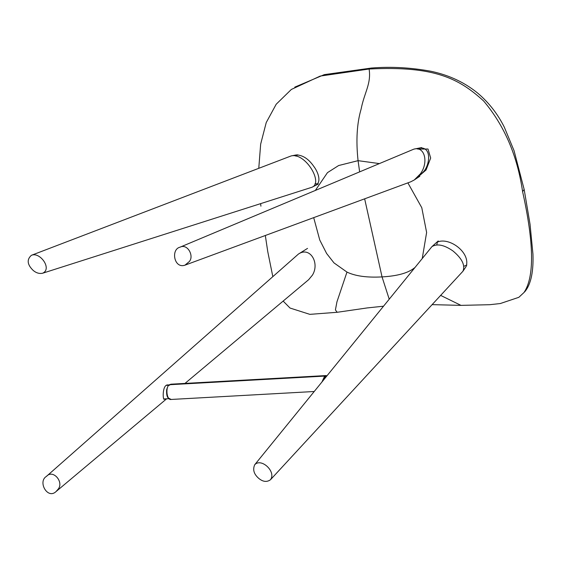 <?xml version="1.0" encoding="UTF-8"?>
<svg xmlns="http://www.w3.org/2000/svg" width="561" height="561" viewBox="0 0 561 561"><rect width="100%" height="100%" fill="white"/><g stroke="black" fill="none" stroke-linecap="round" stroke-linejoin="round"><path stroke-width="0.84" d="M168.987 385.021L167.956 384.93C162.199 384.264 162.669 400.316 164.233 399.299L165.151 398.892M58 489.325C64.326 482.369 53.134 468.842 46.416 476.401C37.517 481.675 47.573 499.739 56.072 491.548L58 489.325M184.976 383.415L308.634 279.708L312.428 275.135C319.973 263.039 310.044 246.132 298.452 254.042L46.416 476.401M323.409 380.155L326.39 376.48M418.478 177.066L417.012 177.767L426.065 169.976L430.68 158.041L428.008 149.023L417.763 149.093L420.294 147.95M417.139 178.047L423.443 171.757C429.691 165.495 432.503 145.797 418.779 148.16M466.156 266.461L466.156 266.454C470.875 252.38 448.498 236.132 436.577 242.443L436.584 242.436M315.85 185.27C321.832 181.827 317.884 171.743 313.887 166.533C308.746 159.051 302.912 155.173 296.369 154.899L296.355 154.906M313.69 217.619L319.756 240.024L326.621 253.488L333.991 262.899L346.971 272.085C355.365 276.124 367.055 277.73 382.041 276.903L364.65 198.811M359.615 171.673L358.065 160.663L338.634 165.537L327.47 172.641L315.464 190.249M389.201 299.139L382.041 276.903C396.886 276.068 407.482 273.221 413.836 268.361L414.761 267.667M422.258 258.439L426.619 232.464L421.781 207.71L407.875 182.858M378.956 163.531L358.065 160.663C355.884 140.545 356.908 123.329 361.137 109.016C364.384 92.369 371.375 83.862 369.11 69.017L371.452 68.035L324.293 74.634L294.763 87.144M260.914 206.182L260.641 203.699M258.782 168.216L260.662 144.135L266.23 122.564L276.201 104.227L291.362 89.437L320.219 76.072L369.11 69.017C434.908 65.679 459.228 78.743 483.61 100.966C504.381 125.531 517.375 155.755 522.6 191.624C534.044 243.236 534.514 276.853 524.023 292.484L518.827 297.323L500.3 303.543L489.69 304.707L460.981 305.373L440.694 295.423M518.827 297.323L524.023 292.484M346.971 272.085L336.937 301.874L335.415 309.938L337.182 312.288L367.238 307.926L383.458 306.208M463.856 266.265L466.85 265.072L463.856 266.265M437.538 241.742L436.738 244.862L437.538 241.742M318.262 183.84L314.952 183.833L317.519 183.952M297.723 154.787L295.928 156.175L297.723 154.787M184.983 265.164L410.722 181.813L414.27 179.969L420.385 173.84C428.758 162.62 424.873 145.944 413.864 149.135L179.997 247.191C187.577 243.271 194.358 256.104 189.274 261.587L184.983 265.164C174.085 268.992 170.656 249.343 179.997 247.191M258.502 478.168C262.765 481.829 266.741 482.369 270.43 479.788C276.573 471.815 261.258 457.566 254.736 464.718C252.562 469.473 253.824 473.961 258.502 478.168M270.43 479.788L462.93 271.251C465.406 265.332 462.075 258.558 452.923 250.921C444.088 244.841 437.089 243.418 431.921 246.644L254.736 464.718M33.036 270.283C27.187 264.519 26.648 259.526 31.402 255.304C39.992 251.524 52.439 268.915 42.643 273.221C39.291 273.929 36.086 272.948 33.036 270.283M42.643 273.221L311.888 187.276C323.781 182.914 305.191 152.29 291.138 155.937L31.402 255.304M327.042 375.681L324.637 376.094L325.38 376.719L326.593 376.235M323.22 380.386L325.38 376.719M314.188 391.508L171.154 399.46C166.554 400.575 165.257 386.438 169.513 384.727L324.637 376.094L321.986 381.908M169.057 385.414L170.944 384.194L169.254 384.818C168.616 384.685 167.746 386.333 166.638 389.762C166.393 394.074 166.926 396.802 168.23 397.952L171.154 399.46M522.6 191.624L524.156 189.436L514.058 150.706L504.304 127.151C497.768 114.1 489.094 102.915 478.267 93.603C462.264 80.321 445.189 74.304 430.876 71.254C410.701 67.551 390.898 66.478 371.466 68.035M166.631 398.808L56.072 491.548M298.452 254.042L307.533 248.397M166.407 385.358L168.756 385.225M163.686 398.969L168.931 398.682M326.067 375.568L170.944 384.194M524.605 291.944C531.484 283.985 533.504 270.051 532.95 254.126L530.04 224.246L524.156 189.436M460.988 305.373L432.18 304.637M265.318 235.48L267.772 251.714L272.786 276.454M283.144 301.082L290.023 308.038L309.847 314.356L337.147 312.288M421.669 147.578L413.864 149.135M419.81 176.259L414.27 179.969M466.156 266.454L462.93 271.251M438.225 240.95L431.921 246.644M311.888 187.276L318.101 184.134M291.138 155.937L296.383 154.899"/></g></svg>
